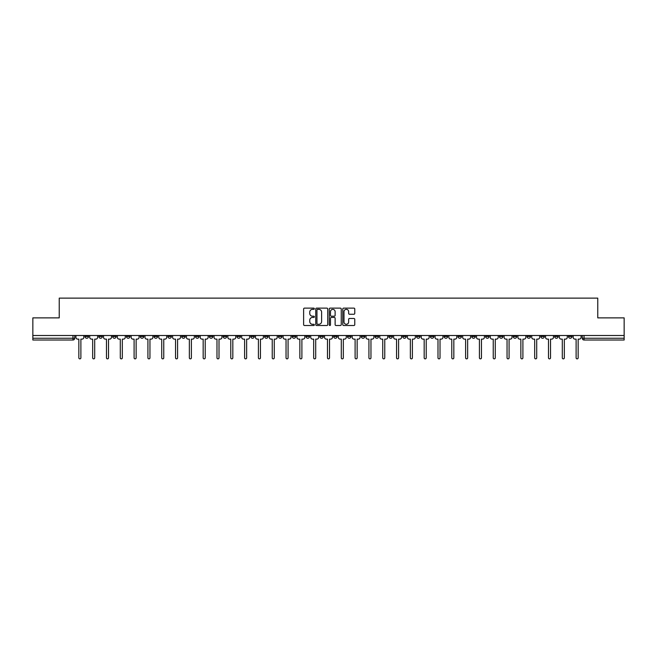 <?xml version="1.0" encoding="UTF-8"?>
<svg xmlns="http://www.w3.org/2000/svg" width="657" height="657" viewBox="0 0 657 657"><rect width="100%" height="100%" fill="white"/><g stroke="black" fill="none" stroke-linecap="round" stroke-linejoin="round"><path stroke-width="0.99" d="M314.333 308.733A0.608 0.608 0 0 0 313.726 308.125L304.487 308.125A0.871 0.871 0 0 0 303.624 308.987L303.624 324.632A0.871 0.871 0 0 0 304.487 325.502L313.726 325.502A0.608 0.608 0 0 0 314.333 324.895A0.608 0.608 0 0 0 313.726 324.287L312.527 324.287A2.784 2.784 0 0 1 309.751 321.503L309.751 320.205A2.784 2.784 0 0 1 312.527 317.421L313.726 317.421A0.608 0.608 0 0 0 314.333 316.814A0.608 0.608 0 0 0 313.726 316.206L312.527 316.206A2.784 2.784 0 0 1 309.751 313.422L309.751 312.116A2.784 2.784 0 0 1 312.527 309.34L313.726 309.34A0.608 0.608 0 0 0 314.333 308.733M540.826 335.497L540.826 336.466L544.374 336.466A1.774 1.774 0 0 1 542.6 338.24A1.774 1.774 0 0 1 540.826 336.466L540.826 335.497M471.767 335.497L471.767 336.466L475.307 336.466A1.774 1.774 0 0 1 473.533 338.24A1.774 1.774 0 0 1 471.767 336.466L471.767 335.497M457.954 336.466L457.954 335.497L457.954 336.466A1.774 1.774 0 0 0 459.719 338.24A1.774 1.774 0 0 1 457.954 336.466L461.493 336.466A1.774 1.774 0 0 1 459.719 338.24M430.327 335.497L430.327 336.466L433.866 336.466A1.774 1.774 0 0 1 432.101 338.24A1.774 1.774 0 0 1 430.327 336.466L430.327 335.497M416.513 336.466L416.513 335.497L416.513 336.466A1.774 1.774 0 0 0 418.287 338.24A1.774 1.774 0 0 1 416.513 336.466L420.053 336.466A1.774 1.774 0 0 1 418.287 338.24M402.7 336.466L402.7 335.497L402.7 336.466A1.774 1.774 0 0 0 404.474 338.24A1.774 1.774 0 0 1 402.7 336.466L406.24 336.466A1.774 1.774 0 0 1 404.474 338.24A1.774 1.774 0 0 0 406.24 336.466A1.774 1.774 0 0 1 404.474 338.24M361.26 336.466L361.26 335.497L361.26 336.466A1.774 1.774 0 0 0 363.034 338.24A1.774 1.774 0 0 1 361.26 336.466L364.799 336.466A1.774 1.774 0 0 1 363.034 338.24M347.446 335.497L347.446 336.466L350.994 336.466A1.774 1.774 0 0 1 349.22 338.24A1.774 1.774 0 0 1 347.446 336.466L347.446 335.497M333.633 335.497L333.633 336.466L337.181 336.466A1.774 1.774 0 0 1 335.407 338.24A1.774 1.774 0 0 1 333.633 336.466L333.633 335.497M319.819 335.497L319.819 336.466L323.367 336.466A1.774 1.774 0 0 1 321.593 338.24A1.774 1.774 0 0 1 319.819 336.466L319.819 335.497M306.006 336.466L306.006 335.497L306.006 336.466A1.774 1.774 0 0 0 307.78 338.24A1.774 1.774 0 0 1 306.006 336.466L309.554 336.466A1.774 1.774 0 0 1 307.78 338.24M278.387 335.497L278.387 336.466L281.927 336.466A1.774 1.774 0 0 1 280.153 338.24A1.774 1.774 0 0 1 278.387 336.466L278.387 335.497M264.574 336.466L264.574 335.497L264.574 336.466A1.774 1.774 0 0 0 266.34 338.24A1.774 1.774 0 0 1 264.574 336.466L268.113 336.466A1.774 1.774 0 0 1 266.34 338.24A1.774 1.774 0 0 0 268.113 336.466A1.774 1.774 0 0 1 266.34 338.24M181.693 335.497L181.693 336.466L185.233 336.466A1.774 1.774 0 0 1 183.467 338.24A1.774 1.774 0 0 1 181.693 336.466L181.693 335.497M167.88 335.497L167.88 336.466L171.42 336.466A1.774 1.774 0 0 1 169.654 338.24A1.774 1.774 0 0 1 167.88 336.466L167.88 335.497M154.066 335.497L154.066 336.466L157.606 336.466A1.774 1.774 0 0 1 155.84 338.24A1.774 1.774 0 0 1 154.066 336.466L154.066 335.497M126.44 335.497L126.44 336.466L129.979 336.466A1.774 1.774 0 0 1 128.214 338.24A1.774 1.774 0 0 1 126.44 336.466L126.44 335.497M112.626 335.497L112.626 336.466L116.174 336.466A1.774 1.774 0 0 1 114.4 338.24A1.774 1.774 0 0 1 112.626 336.466L112.626 335.497M353.901 314.251A0.871 0.871 0 0 0 354.772 313.381L354.772 308.987A0.871 0.871 0 0 0 353.901 308.125L343.644 308.125A0.871 0.871 0 0 0 342.773 308.987L342.773 324.632A0.871 0.871 0 0 0 343.644 325.502L353.901 325.502A0.871 0.871 0 0 0 354.772 324.632L354.772 319.335A0.871 0.871 0 0 0 353.901 318.464L349.508 318.464A0.871 0.871 0 0 0 348.645 319.335L348.645 321.963A2.324 2.324 0 0 1 346.321 324.287A2.324 2.324 0 0 1 343.989 321.963L343.989 311.664A2.324 2.324 0 0 1 346.321 309.34A2.324 2.324 0 0 1 348.645 311.664L348.645 313.381A0.871 0.871 0 0 0 349.508 314.251L353.901 314.251M32.85 335.497L32.85 317.873L59.237 317.873L59.237 298.13L597.763 298.13L597.763 317.873L624.15 317.873L624.15 335.497L32.85 335.497L32.85 338.24L74.734 338.24L74.734 335.497L74.734 338.24A1.774 1.774 0 0 1 72.96 340.014L32.85 340.014L32.85 338.24M327.736 308.987A0.871 0.871 0 0 0 326.874 308.125L316.617 308.125A0.871 0.871 0 0 0 315.746 308.987L315.746 324.632A0.871 0.871 0 0 0 316.617 325.502L326.874 325.502A0.871 0.871 0 0 0 327.736 324.632L327.736 308.987M330.126 308.125L340.383 308.125A0.871 0.871 0 0 1 341.254 308.987L341.254 324.632A0.871 0.871 0 0 1 340.383 325.502L335.998 325.502A0.871 0.871 0 0 1 335.127 324.632L335.127 318.292A0.871 0.871 0 0 0 334.257 317.421L331.35 317.421A0.871 0.871 0 0 0 330.479 318.292L330.479 324.895A0.608 0.608 0 0 1 329.871 325.502A0.608 0.608 0 0 1 329.264 324.895L329.264 308.987A0.871 0.871 0 0 1 330.126 308.125M582.266 335.497L582.266 338.24L624.15 338.24L624.15 340.014L584.04 340.014A1.774 1.774 0 0 1 582.266 338.24M624.15 335.497L624.15 338.24M572.001 335.497L572.001 336.466A1.774 1.774 0 0 1 570.227 338.24A1.774 1.774 0 0 1 568.453 336.466A1.774 1.774 0 0 0 570.227 338.24M568.453 335.497L568.453 336.466L572.001 336.466M558.187 335.497L558.187 336.466A1.774 1.774 0 0 1 556.413 338.24A1.774 1.774 0 0 1 554.639 336.466L558.187 336.466M554.639 335.497L554.639 336.466M544.374 335.497L544.374 336.466A1.774 1.774 0 0 1 542.6 338.24A1.774 1.774 0 0 0 544.374 336.466M530.56 335.497L530.56 336.466A1.774 1.774 0 0 1 528.786 338.24A1.774 1.774 0 0 1 527.021 336.466L530.56 336.466M527.021 335.497L527.021 336.466M516.747 335.497L516.747 336.466A1.774 1.774 0 0 1 514.973 338.24A1.774 1.774 0 0 1 513.207 336.466L516.747 336.466M513.207 335.497L513.207 336.466M502.933 335.497L502.933 336.466A1.774 1.774 0 0 1 501.16 338.24A1.774 1.774 0 0 1 499.394 336.466A1.774 1.774 0 0 0 501.16 338.24M499.394 335.497L499.394 336.466L502.933 336.466M489.12 335.497L489.12 336.466A1.774 1.774 0 0 1 487.346 338.24A1.774 1.774 0 0 1 485.58 336.466L489.12 336.466M485.58 335.497L485.58 336.466M475.307 335.497L475.307 336.466L475.307 335.497M461.493 335.497L461.493 336.466M447.68 335.497L447.68 336.466A1.774 1.774 0 0 1 445.906 338.24A1.774 1.774 0 0 1 444.14 336.466L447.68 336.466A1.774 1.774 0 0 1 445.906 338.24A1.774 1.774 0 0 0 447.68 336.466L447.68 335.497M444.14 335.497L444.14 336.466M433.866 335.497L433.866 336.466A1.774 1.774 0 0 1 432.101 338.24A1.774 1.774 0 0 0 433.866 336.466L433.866 335.497M420.053 335.497L420.053 336.466L420.053 335.497M406.24 335.497L406.24 336.466M392.426 335.497L392.426 336.466A1.774 1.774 0 0 1 390.66 338.24A1.774 1.774 0 0 1 388.887 336.466L392.426 336.466A1.774 1.774 0 0 1 390.66 338.24A1.774 1.774 0 0 0 392.426 336.466M388.887 335.497L388.887 336.466M378.613 335.497L378.613 336.466A1.774 1.774 0 0 1 376.847 338.24A1.774 1.774 0 0 1 375.073 336.466A1.774 1.774 0 0 0 376.847 338.24A1.774 1.774 0 0 0 378.613 336.466A1.774 1.774 0 0 1 376.847 338.24M375.073 335.497L375.073 336.466L378.613 336.466M364.799 335.497L364.799 336.466L364.799 335.497M350.994 335.497L350.994 336.466L350.994 335.497M337.181 335.497L337.181 336.466A1.774 1.774 0 0 1 335.407 338.24A1.774 1.774 0 0 0 337.181 336.466L337.181 335.497M323.367 335.497L323.367 336.466A1.774 1.774 0 0 1 321.593 338.24A1.774 1.774 0 0 0 323.367 336.466M309.554 335.497L309.554 336.466L309.554 335.497M295.74 335.497L295.74 336.466A1.774 1.774 0 0 1 293.966 338.24A1.774 1.774 0 0 1 292.201 336.466A1.774 1.774 0 0 0 293.966 338.24M292.201 335.497L292.201 336.466L295.74 336.466M281.927 335.497L281.927 336.466A1.774 1.774 0 0 1 280.153 338.24A1.774 1.774 0 0 0 281.927 336.466L281.927 335.497M268.113 335.497L268.113 336.466M254.3 335.497L254.3 336.466A1.774 1.774 0 0 1 252.526 338.24A1.774 1.774 0 0 1 250.76 336.466L254.3 336.466M250.76 335.497L250.76 336.466M240.487 335.497L240.487 336.466A1.774 1.774 0 0 1 238.713 338.24A1.774 1.774 0 0 1 236.947 336.466L240.487 336.466M236.947 335.497L236.947 336.466M226.673 335.497L226.673 336.466A1.774 1.774 0 0 1 224.899 338.24A1.774 1.774 0 0 1 223.134 336.466L226.673 336.466M223.134 335.497L223.134 336.466M212.86 335.497L212.86 336.466A1.774 1.774 0 0 1 211.094 338.24A1.774 1.774 0 0 1 209.32 336.466L212.86 336.466M209.32 335.497L209.32 336.466M199.046 335.497L199.046 336.466A1.774 1.774 0 0 1 197.281 338.24A1.774 1.774 0 0 1 195.507 336.466L199.046 336.466M195.507 335.497L195.507 336.466M185.233 335.497L185.233 336.466L185.233 335.497M171.42 335.497L171.42 336.466M157.606 335.497L157.606 336.466L157.606 335.497M143.793 335.497L143.793 336.466A1.774 1.774 0 0 1 142.027 338.24A1.774 1.774 0 0 1 140.253 336.466L143.793 336.466M140.253 335.497L140.253 336.466M129.979 335.497L129.979 336.466M116.174 335.497L116.174 336.466L116.174 335.497M102.361 335.497L102.361 336.466A1.774 1.774 0 0 1 100.587 338.24A1.774 1.774 0 0 1 98.813 336.466L102.361 336.466M98.813 335.497L98.813 336.466M84.999 335.497L84.999 336.466L88.547 336.466L88.547 335.497L88.547 336.466A1.774 1.774 0 0 1 86.773 338.24A1.774 1.774 0 0 1 84.999 336.466A1.774 1.774 0 0 0 86.773 338.24M72.96 340.014A1.774 1.774 0 0 0 74.734 338.24A1.774 1.774 0 0 1 72.96 340.014L72.96 335.497M317.569 309.34A0.608 0.608 0 0 0 316.961 309.948L316.961 323.679A0.608 0.608 0 0 0 317.569 324.287L318.834 324.287A2.784 2.784 0 0 0 321.61 321.503L321.61 312.116A2.784 2.784 0 0 0 318.834 309.34L317.569 309.34M335.127 311.705A2.324 2.324 0 0 0 332.803 309.381A2.324 2.324 0 0 0 330.479 311.705L330.479 315.335A0.871 0.871 0 0 0 331.35 316.206L334.257 316.206A0.871 0.871 0 0 0 335.127 315.335L335.127 311.705M75.925 337.353L75.925 335.497L75.925 337.353A1.774 1.774 0 0 0 77.698 339.127L78.848 339.127L78.848 357.851A1.018 1.018 0 0 0 79.867 358.87A1.018 1.018 0 0 0 80.885 357.851L80.885 339.127L82.035 339.127A1.774 1.774 0 0 0 83.809 337.353L83.809 335.497L83.809 337.353M77.698 339.127L78.848 339.127L78.848 357.851M80.885 357.851L80.885 339.127L82.035 339.127M89.738 337.353L89.738 335.497L89.738 337.353A1.774 1.774 0 0 0 91.512 339.127L92.662 339.127L92.662 357.851A1.018 1.018 0 0 0 93.68 358.87A1.018 1.018 0 0 0 94.698 357.851L94.698 339.127L95.848 339.127A1.774 1.774 0 0 0 97.622 337.353L97.622 335.497L97.622 337.353M103.551 337.353L103.551 335.497L103.551 337.353A1.774 1.774 0 0 0 105.325 339.127L106.475 339.127L106.475 357.851A1.018 1.018 0 0 0 107.493 358.87A1.018 1.018 0 0 0 108.512 357.851L108.512 339.127L109.662 339.127A1.774 1.774 0 0 0 111.435 337.353L111.435 335.497L111.435 337.353M117.365 337.353L117.365 335.497L117.365 337.353A1.774 1.774 0 0 0 119.139 339.127L120.288 339.127L120.288 357.851A1.018 1.018 0 0 0 121.307 358.87A1.018 1.018 0 0 0 122.325 357.851L122.325 339.127L123.475 339.127A1.774 1.774 0 0 0 125.249 337.353L125.249 335.497L125.249 337.353M91.512 339.127L92.662 339.127L92.662 357.851M94.698 357.851L94.698 339.127L95.848 339.127M105.325 339.127L106.475 339.127L106.475 357.851M108.512 357.851L108.512 339.127L109.662 339.127M119.139 339.127L120.288 339.127L120.288 357.851M122.325 357.851L122.325 339.127L123.475 339.127M131.178 337.353L131.178 335.497L131.178 337.353A1.774 1.774 0 0 0 132.952 339.127L134.102 339.127L134.102 357.851A1.018 1.018 0 0 0 135.12 358.87A1.018 1.018 0 0 0 136.139 357.851L136.139 339.127L137.288 339.127A1.774 1.774 0 0 0 139.062 337.353L139.062 335.497L139.062 337.353M144.992 337.353L144.992 335.497L144.992 337.353A1.774 1.774 0 0 0 146.766 339.127L147.915 339.127L147.915 357.851A1.018 1.018 0 0 0 148.934 358.87A1.018 1.018 0 0 0 149.952 357.851L149.952 339.127L151.102 339.127A1.774 1.774 0 0 0 152.876 337.353L152.876 335.497L152.876 337.353M132.952 339.127L134.102 339.127L134.102 357.851M136.139 357.851L136.139 339.127L137.288 339.127M146.766 339.127L147.915 339.127L147.915 357.851M149.952 357.851L149.952 339.127L151.102 339.127M158.805 337.353L158.805 335.497L158.805 337.353A1.774 1.774 0 0 0 160.579 339.127L161.729 339.127L161.729 357.851A1.018 1.018 0 0 0 162.747 358.87A1.018 1.018 0 0 0 163.765 357.851L163.765 339.127L164.915 339.127A1.774 1.774 0 0 0 166.681 337.353L166.681 335.497L166.681 337.353M172.619 337.353L172.619 335.497L172.619 337.353A1.774 1.774 0 0 0 174.392 339.127L175.542 339.127L175.542 357.851A1.018 1.018 0 0 0 176.561 358.87A1.018 1.018 0 0 0 177.579 357.851L177.579 339.127L178.729 339.127A1.774 1.774 0 0 0 180.494 337.353L180.494 335.497L180.494 337.353M186.432 337.353L186.432 335.497L186.432 337.353A1.774 1.774 0 0 0 188.198 339.127L189.356 339.127L189.356 357.851A1.018 1.018 0 0 0 190.374 358.87A1.018 1.018 0 0 0 191.392 357.851L191.392 339.127L192.542 339.127A1.774 1.774 0 0 0 194.308 337.353L194.308 335.497L194.308 337.353M200.245 337.353L200.245 335.497L200.245 337.353A1.774 1.774 0 0 0 202.011 339.127L203.169 339.127L203.169 357.851A1.018 1.018 0 0 0 204.187 358.87A1.018 1.018 0 0 0 205.206 357.851L205.206 339.127L206.355 339.127A1.774 1.774 0 0 0 208.121 337.353L208.121 335.497L208.121 337.353M214.059 337.353L214.059 335.497L214.059 337.353A1.774 1.774 0 0 0 215.825 339.127L216.974 339.127L216.974 357.851A1.018 1.018 0 0 0 217.993 358.87A1.018 1.018 0 0 0 219.011 357.851L219.011 339.127L220.169 339.127A1.774 1.774 0 0 0 221.935 337.353L221.935 335.497L221.935 337.353M227.872 337.353L227.872 335.497L227.872 337.353A1.774 1.774 0 0 0 229.638 339.127L230.788 339.127L230.788 357.851A1.018 1.018 0 0 0 231.806 358.87A1.018 1.018 0 0 0 232.824 357.851L232.824 339.127L233.982 339.127A1.774 1.774 0 0 0 235.748 337.353L235.748 335.497L235.748 337.353M241.686 337.353L241.686 335.497L241.686 337.353A1.774 1.774 0 0 0 243.451 339.127L244.601 339.127L244.601 357.851A1.018 1.018 0 0 0 245.619 358.87A1.018 1.018 0 0 0 246.638 357.851L246.638 339.127L247.796 339.127A1.774 1.774 0 0 0 249.561 337.353L249.561 335.497L249.561 337.353M255.499 337.353L255.499 335.497L255.499 337.353A1.774 1.774 0 0 0 257.265 339.127L258.415 339.127L258.415 357.851A1.018 1.018 0 0 0 259.433 358.87A1.018 1.018 0 0 0 260.451 357.851L260.451 339.127L261.601 339.127A1.774 1.774 0 0 0 263.375 337.353L263.375 335.497L263.375 337.353M160.579 339.127L161.729 339.127L161.729 357.851M163.765 357.851L163.765 339.127L164.915 339.127M174.392 339.127L175.542 339.127L175.542 357.851M177.579 357.851L177.579 339.127L178.729 339.127M188.198 339.127L189.356 339.127L189.356 357.851M191.392 357.851L191.392 339.127L192.542 339.127M202.011 339.127L203.169 339.127L203.169 357.851M205.206 357.851L205.206 339.127L206.355 339.127M215.825 339.127L216.974 339.127L216.974 357.851M219.011 357.851L219.011 339.127L220.169 339.127M229.638 339.127L230.788 339.127L230.788 357.851M232.824 357.851L232.824 339.127L233.982 339.127M243.451 339.127L244.601 339.127L244.601 357.851M246.638 357.851L246.638 339.127L247.796 339.127M257.265 339.127L258.415 339.127L258.415 357.851M260.451 357.851L260.451 339.127L261.601 339.127M269.304 337.353L269.304 335.497L269.304 337.353A1.774 1.774 0 0 0 271.078 339.127L272.228 339.127L272.228 357.851A1.018 1.018 0 0 0 273.246 358.87A1.018 1.018 0 0 0 274.265 357.851L274.265 339.127L275.414 339.127A1.774 1.774 0 0 0 277.188 337.353L277.188 335.497L277.188 337.353M283.118 337.353L283.118 335.497L283.118 337.353A1.774 1.774 0 0 0 284.892 339.127L286.041 339.127L286.041 357.851A1.018 1.018 0 0 0 287.06 358.87A1.018 1.018 0 0 0 288.078 357.851L288.078 339.127L289.228 339.127A1.774 1.774 0 0 0 291.002 337.353L291.002 335.497L291.002 337.353M296.931 337.353L296.931 335.497L296.931 337.353A1.774 1.774 0 0 0 298.705 339.127L299.855 339.127L299.855 357.851A1.018 1.018 0 0 0 300.873 358.87A1.018 1.018 0 0 0 301.892 357.851L301.892 339.127L303.041 339.127A1.774 1.774 0 0 0 304.815 337.353L304.815 335.497L304.815 337.353M310.745 337.353L310.745 335.497L310.745 337.353A1.774 1.774 0 0 0 312.518 339.127L313.668 339.127L313.668 357.851A1.018 1.018 0 0 0 314.687 358.87A1.018 1.018 0 0 0 315.705 357.851L315.705 339.127L316.855 339.127A1.774 1.774 0 0 0 318.629 337.353L318.629 335.497L318.629 337.353M324.558 337.353L324.558 335.497L324.558 337.353A1.774 1.774 0 0 0 326.332 339.127L327.482 339.127L327.482 357.851A1.018 1.018 0 0 0 328.5 358.87A1.018 1.018 0 0 0 329.518 357.851L329.518 339.127L330.668 339.127A1.774 1.774 0 0 0 332.442 337.353L332.442 335.497L332.442 337.353M338.371 337.353L338.371 335.497L338.371 337.353A1.774 1.774 0 0 0 340.145 339.127L341.295 339.127L341.295 357.851A1.018 1.018 0 0 0 342.313 358.87A1.018 1.018 0 0 0 343.332 357.851L343.332 339.127L344.482 339.127A1.774 1.774 0 0 0 346.255 337.353L346.255 335.497L346.255 337.353M352.185 337.353L352.185 335.497L352.185 337.353A1.774 1.774 0 0 0 353.959 339.127L355.108 339.127L355.108 357.851A1.018 1.018 0 0 0 356.127 358.87A1.018 1.018 0 0 0 357.145 357.851L357.145 339.127L358.295 339.127A1.774 1.774 0 0 0 360.069 337.353L360.069 335.497L360.069 337.353M365.998 337.353L365.998 335.497L365.998 337.353A1.774 1.774 0 0 0 367.772 339.127L368.922 339.127L368.922 357.851A1.018 1.018 0 0 0 369.94 358.87A1.018 1.018 0 0 0 370.959 357.851L370.959 339.127L372.108 339.127A1.774 1.774 0 0 0 373.882 337.353L373.882 335.497L373.882 337.353M379.812 337.353L379.812 335.497L379.812 337.353A1.774 1.774 0 0 0 381.586 339.127L382.735 339.127L382.735 357.851A1.018 1.018 0 0 0 383.754 358.87A1.018 1.018 0 0 0 384.772 357.851L384.772 339.127L385.922 339.127A1.774 1.774 0 0 0 387.696 337.353L387.696 335.497L387.696 337.353M393.625 337.353L393.625 335.497L393.625 337.353A1.774 1.774 0 0 0 395.399 339.127L396.549 339.127L396.549 357.851A1.018 1.018 0 0 0 397.567 358.87A1.018 1.018 0 0 0 398.585 357.851L398.585 339.127L399.735 339.127A1.774 1.774 0 0 0 401.501 337.353L401.501 335.497L401.501 337.353M407.439 337.353L407.439 335.497L407.439 337.353A1.774 1.774 0 0 0 409.204 339.127L410.362 339.127L410.362 357.851A1.018 1.018 0 0 0 411.381 358.87A1.018 1.018 0 0 0 412.399 357.851L412.399 339.127L413.549 339.127A1.774 1.774 0 0 0 415.314 337.353L415.314 335.497L415.314 337.353M421.252 337.353L421.252 335.497L421.252 337.353A1.774 1.774 0 0 0 423.018 339.127L424.176 339.127L424.176 357.851A1.018 1.018 0 0 0 425.194 358.87A1.018 1.018 0 0 0 426.212 357.851L426.212 339.127L427.362 339.127A1.774 1.774 0 0 0 429.128 337.353L429.128 335.497L429.128 337.353M435.065 337.353L435.065 335.497L435.065 337.353A1.774 1.774 0 0 0 436.831 339.127L437.989 339.127L437.989 357.851A1.018 1.018 0 0 0 439.007 358.87A1.018 1.018 0 0 0 440.026 357.851L440.026 339.127L441.176 339.127A1.774 1.774 0 0 0 442.941 337.353L442.941 335.497L442.941 337.353M448.879 337.353L448.879 335.497L448.879 337.353A1.774 1.774 0 0 0 450.645 339.127L451.794 339.127L451.794 357.851A1.018 1.018 0 0 0 452.813 358.87A1.018 1.018 0 0 0 453.831 357.851L453.831 339.127L454.989 339.127A1.774 1.774 0 0 0 456.755 337.353L456.755 335.497L456.755 337.353M462.692 337.353L462.692 335.497L462.692 337.353A1.774 1.774 0 0 0 464.458 339.127L465.608 339.127L465.608 357.851A1.018 1.018 0 0 0 466.626 358.87A1.018 1.018 0 0 0 467.644 357.851L467.644 339.127L468.802 339.127A1.774 1.774 0 0 0 470.568 337.353L470.568 335.497L470.568 337.353M271.078 339.127L272.228 339.127L272.228 357.851M274.265 357.851L274.265 339.127L275.414 339.127M284.892 339.127L286.041 339.127L286.041 357.851M288.078 357.851L288.078 339.127L289.228 339.127M298.705 339.127L299.855 339.127L299.855 357.851M301.892 357.851L301.892 339.127L303.041 339.127M312.518 339.127L313.668 339.127L313.668 357.851M315.705 357.851L315.705 339.127L316.855 339.127M326.332 339.127L327.482 339.127L327.482 357.851M329.518 357.851L329.518 339.127L330.668 339.127M340.145 339.127L341.295 339.127L341.295 357.851M343.332 357.851L343.332 339.127L344.482 339.127M353.959 339.127L355.108 339.127L355.108 357.851M357.145 357.851L357.145 339.127L358.295 339.127M367.772 339.127L368.922 339.127L368.922 357.851M370.959 357.851L370.959 339.127L372.108 339.127M381.586 339.127L382.735 339.127L382.735 357.851M384.772 357.851L384.772 339.127L385.922 339.127M395.399 339.127L396.549 339.127L396.549 357.851M398.585 357.851L398.585 339.127L399.735 339.127M409.204 339.127L410.362 339.127L410.362 357.851M412.399 357.851L412.399 339.127L413.549 339.127M423.018 339.127L424.176 339.127L424.176 357.851M426.212 357.851L426.212 339.127L427.362 339.127M436.831 339.127L437.989 339.127L437.989 357.851M440.026 357.851L440.026 339.127L441.176 339.127M450.645 339.127L451.794 339.127L451.794 357.851M453.831 357.851L453.831 339.127L454.989 339.127M464.458 339.127L465.608 339.127L465.608 357.851M467.644 357.851L467.644 339.127L468.802 339.127M476.506 337.353L476.506 335.497L476.506 337.353A1.774 1.774 0 0 0 478.271 339.127L479.421 339.127L479.421 357.851A1.018 1.018 0 0 0 480.439 358.87A1.018 1.018 0 0 0 481.458 357.851L481.458 339.127L482.608 339.127A1.774 1.774 0 0 0 484.381 337.353L484.381 335.497L484.381 337.353M478.271 339.127L479.421 339.127L479.421 357.851M481.458 357.851L481.458 339.127L482.608 339.127M490.319 337.353L490.319 335.497L490.319 337.353A1.774 1.774 0 0 0 492.085 339.127L493.235 339.127L493.235 357.851A1.018 1.018 0 0 0 494.253 358.87A1.018 1.018 0 0 0 495.271 357.851L495.271 339.127L496.421 339.127A1.774 1.774 0 0 0 498.195 337.353L498.195 335.497L498.195 337.353M492.085 339.127L493.235 339.127L493.235 357.851M495.271 357.851L495.271 339.127L496.421 339.127M504.124 337.353L504.124 335.497L504.124 337.353A1.774 1.774 0 0 0 505.898 339.127L507.048 339.127L507.048 357.851A1.018 1.018 0 0 0 508.066 358.87A1.018 1.018 0 0 0 509.085 357.851L509.085 339.127L510.234 339.127A1.774 1.774 0 0 0 512.008 337.353L512.008 335.497L512.008 337.353M505.898 339.127L507.048 339.127L507.048 357.851M509.085 357.851L509.085 339.127L510.234 339.127M517.938 337.353L517.938 335.497L517.938 337.353A1.774 1.774 0 0 0 519.712 339.127L520.861 339.127L520.861 357.851A1.018 1.018 0 0 0 521.88 358.87A1.018 1.018 0 0 0 522.898 357.851L522.898 339.127L524.048 339.127A1.774 1.774 0 0 0 525.822 337.353L525.822 335.497L525.822 337.353M519.712 339.127L520.861 339.127L520.861 357.851M522.898 357.851L522.898 339.127L524.048 339.127M531.751 337.353L531.751 335.497L531.751 337.353A1.774 1.774 0 0 0 533.525 339.127L534.675 339.127L534.675 357.851A1.018 1.018 0 0 0 535.693 358.87A1.018 1.018 0 0 0 536.712 357.851L536.712 339.127L537.861 339.127A1.774 1.774 0 0 0 539.635 337.353L539.635 335.497L539.635 337.353M533.525 339.127L534.675 339.127L534.675 357.851M536.712 357.851L536.712 339.127L537.861 339.127M545.565 337.353L545.565 335.497L545.565 337.353A1.774 1.774 0 0 0 547.338 339.127L548.488 339.127L548.488 357.851A1.018 1.018 0 0 0 549.507 358.87A1.018 1.018 0 0 0 550.525 357.851L550.525 339.127L551.675 339.127A1.774 1.774 0 0 0 553.449 337.353L553.449 335.497L553.449 337.353M547.338 339.127L548.488 339.127L548.488 357.851M550.525 357.851L550.525 339.127L551.675 339.127M559.378 337.353L559.378 335.497L559.378 337.353A1.774 1.774 0 0 0 561.152 339.127L562.302 339.127L562.302 357.851A1.018 1.018 0 0 0 563.32 358.87A1.018 1.018 0 0 0 564.338 357.851L564.338 339.127L565.488 339.127A1.774 1.774 0 0 0 567.262 337.353L567.262 335.497L567.262 337.353M561.152 339.127L562.302 339.127L562.302 357.851M564.338 357.851L564.338 339.127L565.488 339.127M573.191 337.353L573.191 335.497L573.191 337.353A1.774 1.774 0 0 0 574.965 339.127L576.115 339.127L576.115 357.851A1.018 1.018 0 0 0 577.133 358.87A1.018 1.018 0 0 0 578.152 357.851L578.152 339.127L579.302 339.127A1.774 1.774 0 0 0 581.075 337.353L581.075 335.497L581.075 337.353M574.965 339.127L576.115 339.127L576.115 357.851M578.152 357.851L578.152 339.127L579.302 339.127M584.04 335.497L584.04 340.014"/></g></svg>
